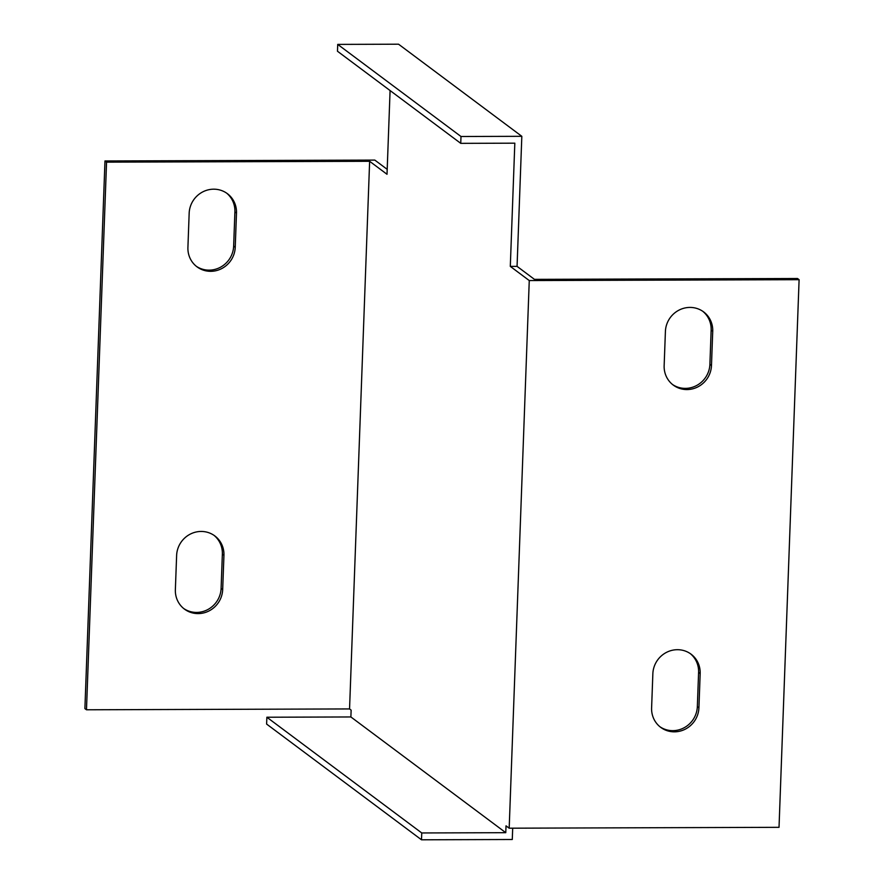 <?xml version="1.0" encoding="UTF-8"?>
<svg xmlns="http://www.w3.org/2000/svg" width="884" height="884" viewBox="0 0 884 884"><rect width="100%" height="100%" fill="white"/><g stroke="black" fill="none" stroke-linecap="round" stroke-linejoin="round"><path stroke-width="1.33" d="M799.103 279.687L779.025 827.325L509.184 828.197L529.262 280.56L799.103 279.687L797.523 278.504L534.444 279.355L517.063 266.371L521.825 136.313L460.995 136.501L337.721 44.399L398.551 44.2L521.825 136.313M652.856 673.73A24.31 23.316 -53.2 0 1 666.525 652.359A24.31 23.316 -53.2 0 1 691.067 654.171A24.31 23.316 -53.2 0 1 700.172 673.575L698.924 707.808A24.31 23.316 -53.2 0 1 685.255 729.178A24.31 23.316 -53.2 0 1 660.713 727.355A24.31 23.316 -53.2 0 1 651.607 707.951L652.856 673.73M711.476 365.534A24.31 23.316 -53.2 0 1 697.808 386.905A24.31 23.316 -53.2 0 1 673.265 385.081A24.31 23.316 -53.2 0 1 664.149 365.689L665.409 331.456A24.31 23.316 -53.2 0 1 679.078 310.085A24.31 23.316 -53.2 0 1 703.62 311.897A24.31 23.316 -53.2 0 1 712.725 331.301L711.476 365.534L709.896 364.352L711.145 330.119A24.31 23.316 126.8 0 0 702.813 311.334M337.721 44.399L337.467 51.239L460.752 143.352L514.819 143.175L510.3 266.393L529.262 280.56M390.087 90.555L387.015 174.281L369.634 161.297L349.556 708.935L86.477 709.786L84.897 708.603L104.975 160.965L374.816 160.092L387.203 169.352M350.882 716.957L266.869 717.233L421.756 832.96L505.77 832.684L350.882 716.957L351.136 710.117L349.556 708.935M505.77 832.684L506.024 825.833L509.184 828.197M266.869 717.233L266.614 724.073L421.502 839.8L512.278 839.502L512.698 828.186M421.756 832.96L421.502 839.8M672.481 384.474A24.31 23.316 126.8 0 0 696.68 385.479A24.31 23.316 126.8 0 0 709.896 364.352M659.928 726.747A24.31 23.316 126.8 0 0 684.128 727.753A24.31 23.316 126.8 0 0 697.343 706.625L698.592 672.393A24.31 23.316 126.8 0 0 690.271 653.596M196.248 266.239A24.31 23.316 126.8 0 0 220.436 267.244A24.31 23.316 126.8 0 0 233.652 246.106L234.901 211.884A24.31 23.316 126.8 0 0 226.58 193.088M183.695 608.512A24.31 23.316 126.8 0 0 207.895 609.518A24.31 23.316 126.8 0 0 221.099 588.379L222.359 554.158A24.31 23.316 126.8 0 0 214.027 535.361M86.477 709.786L106.555 162.148L369.634 161.297M189.165 213.221A24.31 23.316 -53.2 0 1 202.834 191.85A24.31 23.316 -53.2 0 1 227.376 193.662A24.31 23.316 -53.2 0 1 236.492 213.066L235.232 247.288A24.31 23.316 -53.2 0 1 221.564 268.659A24.31 23.316 -53.2 0 1 197.022 266.846A24.31 23.316 -53.2 0 1 187.916 247.443L189.165 213.221M176.623 555.483A24.31 23.316 -53.2 0 1 190.281 534.113A24.31 23.316 -53.2 0 1 214.834 535.936A24.31 23.316 -53.2 0 1 223.939 555.34L222.68 589.562A24.31 23.316 -53.2 0 1 209.022 610.932A24.31 23.316 -53.2 0 1 184.469 609.12A24.31 23.316 -53.2 0 1 175.363 589.716L176.623 555.483M510.3 266.393L517.063 266.371M460.752 143.352L460.995 136.501M106.555 162.148L104.975 160.965M223.939 555.34L222.359 554.158M222.68 589.562L221.099 588.379M236.492 213.066L234.901 211.884M235.232 247.288L233.652 246.106M700.172 673.575L698.592 672.393M698.924 707.808L697.343 706.625M712.725 331.301L711.145 330.119"/></g></svg>
